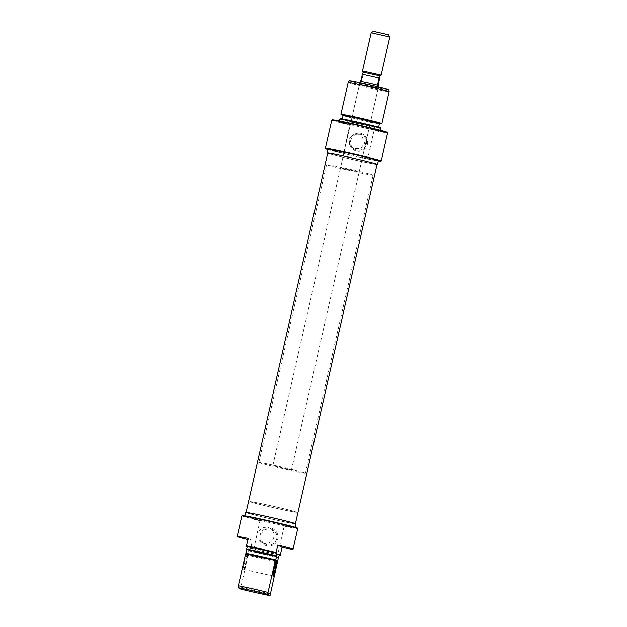 <?xml version="1.0" encoding="UTF-8"?>
<svg xmlns="http://www.w3.org/2000/svg" width="627" height="627" viewBox="0 0 627 627"><rect width="100%" height="100%" fill="white"/><g stroke="black" fill="none" stroke-linecap="round" stroke-linejoin="round"><path stroke-width="0.47" stroke-dasharray="3.13 2.35" d="M363.401 161.837A23.881 0.666 -167.2 0 0 375.667 164.031A23.881 0.666 -167.2 0 0 341.37 155.637A23.881 0.666 -167.2 0 0 329.104 153.45A23.881 0.666 -167.2 0 0 363.401 161.837M281.75 521.225A23.881 0.666 -167.2 0 0 294.024 523.412A23.881 0.666 -167.2 0 0 259.719 515.018A23.881 0.666 -167.2 0 0 247.453 512.831A23.881 0.666 -167.2 0 0 281.75 521.225M259.061 514.838A25.307 0.705 -167.2 0 0 246.05 512.518A25.307 0.705 -167.2 0 0 282.416 521.405A25.307 0.705 -167.2 0 0 295.419 523.725A25.307 0.705 -167.2 0 0 259.061 514.838M327.702 153.129A25.307 0.705 -167.2 0 0 364.068 162.025A25.307 0.705 -167.2 0 0 377.07 164.345M276.272 561.149A7.642 0.729 102.6 0 0 276.193 561.032A7.642 0.729 102.6 0 0 276.178 561.024A7.642 0.729 102.6 0 0 276.099 561.04A7.642 0.729 102.6 0 0 273.787 568.321A7.642 0.729 102.6 0 0 272.769 575.884A7.642 0.729 102.6 0 0 272.816 575.931A7.642 0.729 102.6 0 0 272.831 575.939A7.642 0.729 102.6 0 0 272.964 575.86M246.967 554.08A8.026 0.768 102.6 0 0 244.491 561.518A8.026 0.768 102.6 0 0 243.409 569.724A8.026 0.768 102.6 0 0 243.511 569.708A8.026 0.768 102.6 0 0 245.941 562.066A8.026 0.768 102.6 0 0 247.007 554.127A8.026 0.768 102.6 0 0 246.967 554.08M243.872 569.434A7.642 0.729 -77.4 0 1 244.867 561.721A7.642 0.729 -77.4 0 1 247.234 554.527A7.642 0.729 -77.4 0 1 247.25 554.534A7.642 0.729 -77.4 0 1 247.297 554.582A7.642 0.729 -77.4 0 1 246.278 562.145A7.642 0.729 -77.4 0 1 243.966 569.418A7.642 0.729 -77.4 0 1 243.887 569.441A7.642 0.729 -77.4 0 1 243.872 569.434M297.457 528.083A28.27 0.784 12.8 0 1 283.396 525.614L284.188 526.186A28.654 0.799 -167.2 0 0 297.747 528.569M241.865 515.872A28.654 0.799 -167.2 0 0 241.975 515.974A28.654 0.799 -167.2 0 0 259.931 520.739L260.887 520.567A28.27 0.784 12.8 0 1 242.43 515.684A28.27 0.784 12.8 0 1 242.335 515.566M260.158 535.074A9.076 9.029 -61.1 0 0 266.961 545.898A9.076 9.029 -61.1 0 0 277.785 539.032A9.076 9.029 -61.1 0 0 270.982 528.208A9.076 9.029 -61.1 0 0 260.158 535.074M276.773 538.781A8.12 8.08 118.9 0 1 264.962 544.118A8.12 8.08 118.9 0 1 261.004 535.239A8.12 8.08 118.9 0 1 272.808 529.901A8.12 8.08 118.9 0 1 276.773 538.781M273.85 537.167A8.12 8.08 118.9 0 1 262.039 542.504A8.12 8.08 118.9 0 1 258.081 533.624A8.12 8.08 118.9 0 1 269.892 528.287A8.12 8.08 118.9 0 1 273.85 537.167M250.079 501.749A23.881 0.666 -167.2 0 0 274.242 507.846A23.881 0.666 -167.2 0 0 296.563 512.235A23.881 0.666 -167.2 0 0 296.469 512.149A23.881 0.666 -167.2 0 0 272.306 506.052A23.881 0.666 -167.2 0 0 249.993 501.655A23.881 0.666 -167.2 0 0 250.079 501.749A23.881 0.666 -167.2 0 0 274.242 507.846A23.881 0.666 -167.2 0 0 296.563 512.235A23.881 0.666 -167.2 0 0 296.469 512.149A23.881 0.666 -167.2 0 0 272.306 506.052A23.881 0.666 -167.2 0 0 249.993 501.655A23.881 0.666 -167.2 0 0 250.079 501.749M247.547 512.917A23.881 0.666 -167.2 0 0 271.71 519.023A23.881 0.666 -167.2 0 0 294.024 523.412A23.881 0.666 -167.2 0 0 293.93 523.326A23.881 0.666 -167.2 0 0 269.767 517.22A23.881 0.666 -167.2 0 0 247.453 512.831A23.881 0.666 -167.2 0 0 247.547 512.917M245.588 512.408A25.785 0.713 -167.2 0 0 245.69 512.502A25.785 0.713 -167.2 0 0 271.781 519.093A25.785 0.713 -167.2 0 0 295.881 523.835M260.887 520.567L272.142 523.09A25.785 0.713 -167.2 0 0 295.035 527.558A25.785 0.713 -167.2 0 0 294.941 527.464A25.785 0.713 -167.2 0 0 268.842 520.872A25.785 0.713 -167.2 0 0 244.742 516.131A25.785 0.713 -167.2 0 0 244.843 516.225A25.785 0.713 -167.2 0 0 272.142 523.09L283.396 525.614M280.379 554.832A28.654 0.799 12.8 0 1 277.8 554.299L284.188 526.186M277.8 554.299L277.4 554.605A28.513 0.792 -167.2 0 0 279.376 555.013M270.55 593.84A21.012 0.588 12.8 0 1 240.862 587.178L248.112 555.271A21.012 0.588 -167.2 0 0 277.8 561.925M275.762 560.044A18.622 0.517 -167.2 0 0 246.082 553.382L246.011 553.343M277.698 561.11A19.1 0.533 12.8 0 1 248.01 554.448L248.786 550.686A18.622 0.517 -167.2 0 0 278.474 557.348M247.939 554.409A18.622 0.517 -167.2 0 0 277.628 561.071M248.786 550.686L249.099 550.859A20.871 0.58 -167.2 0 0 278.443 557.45M278.882 557.152A21.012 0.588 12.8 0 1 249.201 550.49L249.75 548.076A21.012 0.588 -167.2 0 0 279.438 554.73M249.75 548.076L250.596 548.539A28.513 0.792 -167.2 0 0 253.77 549.299L277.4 554.605M248.01 554.448L248.112 555.271M253.77 549.299L259.931 520.739M253.543 548.86A28.654 0.799 12.8 0 1 250.69 548.17L252.383 540.725L248.151 538.389M247.869 539.62A28.654 0.799 -167.2 0 0 252.383 540.725M240.862 587.178L240.353 588.988M258.967 462.64A23.881 0.666 -167.2 0 0 283.13 468.745A23.881 0.666 -167.2 0 0 305.443 473.134A23.881 0.666 -167.2 0 0 305.349 473.048A23.881 0.666 -167.2 0 0 281.186 466.943A23.881 0.666 -167.2 0 0 258.873 462.554A23.881 0.666 -167.2 0 0 258.967 462.64M272.878 465.767L291.469 469.96L272.878 465.767M360.204 81.204L378.833 85.437M388.387 34.751L373.496 31.35M371.208 32.792L389.829 37.024M381.153 75.209L362.571 71M380.009 75.922L363.174 72.23M360.282 81.228L378.669 85.35M379.797 78.43L363.096 74.684L363.252 72.113M363.096 74.684L361.732 80.711L361.034 80.327M378.755 85.421L360.313 81.259L361.732 80.711M379.304 87.474L358.856 82.866L379.304 87.474M359.608 84.034L378.199 88.235L359.608 84.034M328.015 149.618A28.27 0.784 -167.2 0 0 344.231 153.733L343.439 153.16A28.654 0.799 12.8 0 1 325.484 148.395A28.654 0.799 12.8 0 1 325.382 148.317M367.469 144.273A9.076 9.029 -61.1 0 0 360.666 133.449A9.076 9.029 -61.1 0 0 349.842 140.315A9.076 9.029 -61.1 0 0 356.645 151.138A9.076 9.029 -61.1 0 0 367.469 144.273M350.689 140.479A8.12 8.08 118.9 0 1 362.5 135.142A8.12 8.08 118.9 0 1 366.458 144.014A8.12 8.08 118.9 0 1 354.655 149.351A8.12 8.08 118.9 0 1 350.689 140.479M348.957 139.523L353.612 134.147L361.136 134.39L364.726 143.058L360.611 148.732L353.291 148.607L349.647 144.759L348.957 139.523M343.079 115.627A19.1 0.533 -167.2 0 0 361.152 120.149A19.1 0.533 -167.2 0 0 379.406 123.88M381.843 123.644A21.012 0.588 12.8 0 1 361.497 119.569A21.012 0.588 12.8 0 1 341.017 114.38M380.777 127.979A20.871 0.58 12.8 0 1 361.371 124.17A20.871 0.58 12.8 0 1 340.147 118.809A20.871 0.58 12.8 0 1 340.069 118.73M339.85 119.075A21.012 0.588 -167.2 0 0 339.928 119.154A21.012 0.588 -167.2 0 0 361.191 124.522A21.012 0.588 -167.2 0 0 380.832 128.386M387.596 132.462A28.513 0.792 12.8 0 1 373.857 130.048L374.092 130.487A28.654 0.799 -167.2 0 0 387.643 132.869M373.857 130.048L350.227 124.742A28.513 0.792 12.8 0 1 332.091 119.937A28.513 0.792 12.8 0 1 331.989 119.828M331.761 120.18A28.654 0.799 -167.2 0 0 331.871 120.282A28.654 0.799 -167.2 0 0 349.827 125.047L343.439 153.16M388.912 89.685A20.315 0.564 12.8 0 1 370.024 85.977A20.315 0.564 12.8 0 1 349.364 80.758A20.315 0.564 12.8 0 1 349.286 80.679M348.181 82.396A21.012 0.588 -167.2 0 0 348.267 82.466A21.012 0.588 -167.2 0 0 369.53 87.843A21.012 0.588 -167.2 0 0 389.163 91.707M340.571 167.832L359.161 172.025L340.571 167.832M373.041 175.113A23.881 0.666 12.8 0 1 373.136 175.199A23.881 0.666 12.8 0 1 350.814 170.81A23.881 0.666 12.8 0 1 326.659 164.705A23.881 0.666 12.8 0 1 326.565 164.619A23.881 0.666 12.8 0 1 348.878 169.008A23.881 0.666 12.8 0 1 373.041 175.113M375.581 163.945A23.881 0.666 12.8 0 1 375.667 164.031A23.881 0.666 12.8 0 1 353.354 159.642A23.881 0.666 12.8 0 1 329.191 153.537A23.881 0.666 12.8 0 1 329.104 153.45A23.881 0.666 12.8 0 1 351.418 157.839A23.881 0.666 12.8 0 1 375.581 163.945M377.039 164.478A25.785 0.713 12.8 0 1 352.225 159.438A25.785 0.713 12.8 0 1 327.67 153.262M378.379 160.731A25.785 0.713 12.8 0 1 355.485 156.256A25.785 0.713 12.8 0 1 328.187 149.398A25.785 0.713 12.8 0 1 328.086 149.304M380.197 130.73A21.012 0.588 12.8 0 1 380.283 130.808A21.012 0.588 12.8 0 1 360.643 126.944A21.012 0.588 12.8 0 1 339.379 121.575A21.012 0.588 12.8 0 1 339.301 121.497A21.012 0.588 12.8 0 1 358.934 125.361A21.012 0.588 12.8 0 1 380.197 130.73M378.512 127.414A18.622 0.517 12.8 0 1 378.583 127.485A18.622 0.517 12.8 0 1 361.183 124.06A18.622 0.517 12.8 0 1 342.334 119.302A18.622 0.517 12.8 0 1 342.264 119.232A18.622 0.517 12.8 0 1 359.663 122.657A18.622 0.517 12.8 0 1 378.512 127.414M379.429 123.762A18.622 0.517 12.8 0 1 362.03 120.337A18.622 0.517 12.8 0 1 343.181 115.58A18.622 0.517 12.8 0 1 343.11 115.509M381.24 161.006A28.654 0.799 12.8 0 1 367.704 158.607L366.74 158.78A28.27 0.784 -167.2 0 0 378.308 161.045M374.092 130.487L367.704 158.607M366.74 158.78L344.231 153.733M349.827 125.047L350.227 124.742M305.443 473.134L373.136 175.199M258.873 462.554L326.565 164.619M272.769 575.884L273.058 576.338M276.099 561.04L276.554 560.757M247.234 554.527L276.178 561.024M262.039 542.504L264.962 544.118M269.892 528.287L272.808 529.901M243.887 569.441L272.831 575.939M247.297 554.582L247.007 554.127M243.966 569.418L243.511 569.708M291.469 469.96L378.52 86.816M272.847 465.728L359.89 82.584M340.532 167.793L359.569 84.002L358.856 82.866M361.136 134.39L362.5 135.142M380.283 130.808L380.401 130.283M339.301 121.497L339.419 120.972M359.161 172.025L378.199 88.235L379.335 87.521M353.291 148.607L354.655 149.351"/><path stroke-width="0.94" d="M295.45 523.592L377.07 164.345A25.307 0.705 -167.2 0 0 340.704 155.449A25.307 0.705 -167.2 0 0 327.702 153.129L246.082 512.377M273.098 576.385A8.026 0.768 -77.4 0 1 273.058 576.338A8.026 0.768 -77.4 0 1 274.124 568.391A8.026 0.768 -77.4 0 1 276.554 560.757A8.026 0.768 -77.4 0 1 276.656 560.742A8.026 0.768 -77.4 0 1 275.574 568.948A8.026 0.768 -77.4 0 1 273.098 576.385M241.881 515.849L242.335 515.566A28.27 0.784 12.8 0 1 269.124 520.865A28.27 0.784 12.8 0 1 297.347 528.005A28.27 0.784 12.8 0 1 297.457 528.083L297.739 528.545A28.654 0.799 -167.2 0 0 297.739 528.545A28.654 0.799 -167.2 0 0 297.637 528.459A28.654 0.799 -167.2 0 0 269.03 521.225A28.654 0.799 -167.2 0 0 241.881 515.849A28.654 0.799 -167.2 0 0 241.865 515.872L237.171 536.54A28.654 0.799 -167.2 0 0 237.28 536.641A28.654 0.799 -167.2 0 0 247.869 539.62M295.105 527.244L295.881 523.835A25.785 0.713 -167.2 0 0 295.779 523.741A25.785 0.713 -167.2 0 0 269.688 517.15A25.785 0.713 -167.2 0 0 245.588 512.408L244.812 515.817M282.072 547.387A28.654 0.799 -167.2 0 0 293.052 549.236A28.654 0.799 -167.2 0 0 292.942 549.134A28.654 0.799 -167.2 0 0 277.832 545.051L282.072 547.387L280.277 555.201L279.438 554.73L278.474 557.348L270.041 595.65A20.315 0.564 -167.2 0 1 240.353 588.988L238.009 587.695L238.346 585.783A21.012 0.588 12.8 0 1 268.035 592.444L267.698 594.357A20.315 0.564 -167.2 0 0 238.009 587.695M246.458 545.835A28.654 0.799 12.8 0 1 276.139 552.497L276.068 552.881A28.513 0.792 -167.2 0 0 246.387 546.219L248.151 538.389A28.654 0.799 -167.2 0 0 237.171 536.54M276.139 552.497L277.832 545.051M279.376 555.013A28.513 0.792 -167.2 0 0 280.277 555.201M268.035 592.444L275.284 560.538A21.012 0.588 -167.2 0 0 245.596 553.876L246.011 553.343A19.1 0.533 12.8 0 1 275.692 560.005L276.609 556.321A18.622 0.517 -167.2 0 0 246.928 549.66L246.082 553.359M276.366 555.765L276.295 556.149A20.871 0.58 -167.2 0 0 246.615 549.487L246.677 549.103A21.012 0.588 12.8 0 1 276.366 555.765L276.915 553.343A21.012 0.588 -167.2 0 0 247.226 546.681L246.677 549.103M267.698 594.357L270.041 595.65M245.596 553.876L238.346 585.783M276.915 553.343L276.068 552.881M246.387 546.219L247.226 546.681M275.692 560.005L275.284 560.538M272.964 575.86A7.642 0.729 102.6 0 0 275.222 568.642A7.642 0.729 102.6 0 0 276.272 561.149M378.52 86.816L378.794 85.405L369.131 82.968L360.204 81.204L359.89 82.584M388.395 34.736L389.829 37.017L371.208 32.784L373.496 31.35L388.387 34.751M362.571 71L381.122 75.162L380.009 75.922L378.426 84.457L377.728 84.073L378.724 85.39L378.426 84.457M360.313 81.259L361.034 80.327L362.406 74.299L379.1 78.046L377.728 84.073M363.284 72.144L362.406 74.299M379.1 78.046L379.986 75.891L363.174 72.23M363.252 72.113L362.531 70.969L371.208 32.792M378.308 161.045A28.27 0.784 -167.2 0 0 380.785 161.296A28.27 0.784 -167.2 0 0 380.691 161.178A28.27 0.784 -167.2 0 0 351.7 153.866A28.27 0.784 -167.2 0 0 325.672 148.771A28.27 0.784 -167.2 0 0 325.774 148.85A28.27 0.784 -167.2 0 0 328.015 149.618M325.672 148.771L325.382 148.317A28.654 0.799 12.8 0 1 325.374 148.293A28.654 0.799 12.8 0 1 352.155 153.56A28.654 0.799 12.8 0 1 381.145 160.888A28.654 0.799 12.8 0 1 381.255 160.99A28.654 0.799 12.8 0 1 381.24 161.006L380.785 161.296M379.406 123.88A19.1 0.533 -167.2 0 0 379.837 123.895A19.1 0.533 -167.2 0 0 379.821 123.801A19.1 0.533 -167.2 0 0 359.78 118.754A19.1 0.533 -167.2 0 0 342.687 115.454A19.1 0.533 -167.2 0 0 342.718 115.47A19.1 0.533 -167.2 0 0 343.079 115.627M341.017 114.38A21.012 0.588 12.8 0 1 340.986 114.357A21.012 0.588 12.8 0 1 340.931 114.302A21.012 0.588 12.8 0 1 360.572 118.166A21.012 0.588 12.8 0 1 381.835 123.535A21.012 0.588 12.8 0 1 381.914 123.613A21.012 0.588 12.8 0 1 381.843 123.644L379.837 123.895M339.85 119.067L340.069 118.73A20.871 0.58 12.8 0 1 359.679 122.594A20.871 0.58 12.8 0 1 380.699 127.908A20.871 0.58 12.8 0 1 380.777 127.979L380.832 128.378A21.012 0.588 -167.2 0 0 380.832 128.378A21.012 0.588 -167.2 0 0 380.746 128.308A21.012 0.588 -167.2 0 0 359.592 122.963A21.012 0.588 -167.2 0 0 339.85 119.067A21.012 0.588 -167.2 0 0 339.85 119.075L339.419 120.972M387.486 132.368A28.513 0.792 12.8 0 1 387.596 132.462L387.651 132.861A28.654 0.799 -167.2 0 0 387.533 132.767A28.654 0.799 -167.2 0 0 358.683 125.478A28.654 0.799 -167.2 0 0 331.769 120.172A28.654 0.799 -167.2 0 0 331.761 120.18L331.989 119.828A28.513 0.792 12.8 0 1 358.769 125.11A28.513 0.792 12.8 0 1 387.486 132.368M381.255 160.99L387.643 132.869A28.654 0.799 -167.2 0 0 387.651 132.861M348.181 82.388L349.286 80.679A20.315 0.564 12.8 0 1 368.37 84.441A20.315 0.564 12.8 0 1 388.826 89.614A20.315 0.564 12.8 0 1 388.912 89.685L389.163 91.699A21.012 0.588 -167.2 0 0 389.163 91.699A21.012 0.588 -167.2 0 0 389.085 91.628A21.012 0.588 -167.2 0 0 367.924 86.283A21.012 0.588 -167.2 0 0 348.181 82.388A21.012 0.588 -167.2 0 0 348.181 82.396L340.931 114.302M327.67 153.262A25.785 0.713 12.8 0 1 327.341 153.121A25.785 0.713 12.8 0 1 327.239 153.027A25.785 0.713 12.8 0 1 351.339 157.769A25.785 0.713 12.8 0 1 377.43 164.36A25.785 0.713 12.8 0 1 377.532 164.454A25.785 0.713 12.8 0 1 377.039 164.478M327.239 153.027L328.086 149.304A25.785 0.713 12.8 0 1 352.186 154.046A25.785 0.713 12.8 0 1 378.277 160.637A25.785 0.713 12.8 0 1 378.379 160.731L377.532 164.454M342.318 118.981L343.11 115.509A18.622 0.517 12.8 0 1 360.509 118.934A18.622 0.517 12.8 0 1 379.359 123.691A18.622 0.517 12.8 0 1 379.429 123.762L378.645 127.234M297.747 528.569L293.052 549.236M381.161 75.201L389.829 37.024M325.374 148.293L331.761 120.18M380.401 130.283L380.832 128.386M381.914 123.613L389.163 91.707M342.687 115.454L340.986 114.357"/></g></svg>
